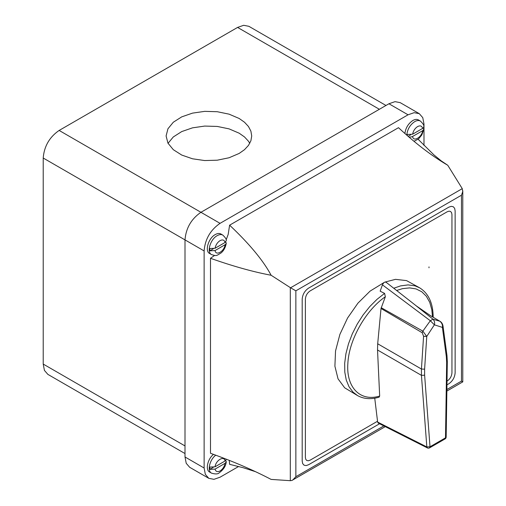 <?xml version="1.0" encoding="UTF-8"?>
<svg xmlns="http://www.w3.org/2000/svg" width="506" height="506" viewBox="0 0 506 506"><rect width="100%" height="100%" fill="white"/><g stroke="black" fill="none" stroke-linecap="round" stroke-linejoin="round"><path stroke-width="0.76" d="M385.977 105.476L248.851 26.306L243.677 25.3L237.586 27.419L59.145 130.44C49.474 137.113 44.161 146.316 43.219 158.03L43.219 364.073L44.427 370.411L47.88 374.389L185.006 453.559M215.278 234.563C217.466 233.336 219.345 233.152 220.913 234.006L222.823 235.107C221.255 234.253 219.376 234.442 217.188 235.663C210.369 239.18 206.473 252.285 211.559 254.619L209.648 253.512C204.563 251.178 208.459 238.073 215.278 234.563M255.505 471.681L243.127 467.702L229.616 464.331L229.269 460.365M385.262 426.634L291.924 480.447L290.311 480.687L271.115 479.41C253.177 470.03 232.975 461.327 210.496 453.294L210.496 258.294L214.506 255.486M226.138 239.882L228.162 234.468L229.616 225.176L398.494 127.676C415.521 143.483 431.947 156.012 447.766 165.272L441.308 160.94L433.933 154.906L418.133 139.283M423.984 145.443L423.984 124.002L422.769 117.658L419.316 113.686L414.148 112.68L408.051 114.799L220.059 223.342C210.382 230.015 205.069 239.218 204.127 250.932L204.127 468.012L205.341 474.35L208.795 478.328L213.962 479.327L220.059 477.209L238.63 466.488M422.611 128.423C421.915 125.88 420.252 125.26 417.614 126.576C414.971 128.309 413.307 130.852 412.611 134.198L422.611 128.423L423.433 127.752L423.819 126.57C424.192 125.45 423.048 123.616 420.378 121.048L418.462 119.947C416.893 119.093 415.021 119.277 412.833 120.504C408.304 123.559 405.66 127.898 404.895 133.508M213.5 454.369C207.574 459.024 205.189 469.96 209.648 472.066L211.559 473.167C206.986 471.016 209.636 459.669 215.758 455.191M302.19 299.179C302.569 294.486 304.694 290.811 308.565 288.135L448.765 207.194L451.2 206.347L453.268 206.745L454.647 208.339L455.134 210.875L455.134 372.764C454.755 377.451 452.63 381.132 448.765 383.801L446.962 384.838L448.765 383.801C452.63 381.132 454.755 377.451 455.134 372.764L455.134 210.875L454.647 208.339L453.268 206.745L451.2 206.347L448.765 207.194L308.565 288.135C304.694 290.811 302.569 294.486 302.19 299.179L302.19 461.067L302.19 299.179M379.563 423.75L308.565 464.742L306.124 465.59L304.055 465.191L302.677 463.604L302.19 461.067L302.677 463.604L304.055 465.191L306.124 465.59L308.565 464.742L379.563 423.75M419.316 113.686L400.202 102.648L395.034 101.643L388.937 103.762L200.939 212.299C191.262 218.978 185.955 228.174 185.006 239.895L185.006 456.975L186.221 463.313L189.674 467.291L208.795 478.328M210.496 258.294C232.975 266.232 253.177 271.886 271.115 275.251C263.36 260.691 249.528 244.006 229.616 225.176M447.766 165.272L462.263 188.649L462.731 191.584L461.466 195.215L295.858 290.823L290.57 287.775L462.263 188.649M290.311 480.687L290.311 287.617L271.115 275.251M446.893 389.525L461.466 381.113L462.781 381.878L462.781 190.775M292.677 480.086L295.858 476.722L383.858 425.919M239.174 153.432L244.499 149.687L248.459 145.418L250.894 140.782L251.716 135.956L250.894 131.136L248.459 126.5L244.499 122.224L239.174 118.48L229.085 114.16L217.257 111.718L204.709 111.358L192.527 113.123L181.749 116.854L173.311 122.224L167.941 128.783L166.095 135.956L167.941 143.135L173.311 149.687L181.749 155.064L192.527 158.789L204.709 160.554L217.257 160.2L229.085 157.752L239.174 153.432M249.774 143.318L248.459 141.218L244.499 136.943L239.174 133.198L229.085 128.878L217.257 126.437L204.709 126.076L192.527 127.841L181.749 131.566L173.311 136.943L168.036 143.318M225.752 241.95L226.264 243.253L225.518 244.468L215.056 250.552L209.807 250.831L209.807 248.528L215.056 248.256L225.056 242.482L226.264 240.628C226.637 239.509 225.493 237.668 222.823 235.107M213.178 248.882L209.807 250.831M409.088 137.177L412.067 136.765L422.611 130.725L423.813 129.258L423.547 128.182M412.611 134.198L407.362 134.469L407.298 135.621M408.114 136.335L410.733 134.824M226.264 459.176L225.518 460.719L215.056 466.804L209.807 467.076L209.807 469.378L215.056 469.106L225.056 463.332L226.258 461.864L225.878 460.643M213.178 467.43L209.807 469.378M428.993 266.89L428.993 267.794L428.993 266.89M447.171 381.043C450.074 379.038 451.668 376.281 451.947 372.764L451.947 214.55L451.586 212.653L450.549 211.457L448.999 211.16L447.171 211.793L310.159 290.899C307.256 292.898 305.662 295.662 305.377 299.179L305.377 457.386L305.738 459.29L306.775 460.479L308.325 460.783L310.159 460.144L377.533 421.245L310.159 460.144L308.325 460.783L306.775 460.479L305.738 459.29L305.377 457.386L305.377 299.179C305.662 295.662 307.256 292.898 310.159 290.899L447.171 211.793L448.999 211.16L450.549 211.457L451.586 212.653L451.947 214.55L451.947 372.764C451.668 376.281 450.074 379.038 447.171 381.043L447.171 381.043M393.776 288.237L400.48 285.909L408.07 284.903L414.983 285.839L419.632 287.819L406.558 280.615L395.49 279.344L385.041 282.051M384.351 282.342L370.082 291.121L357.932 303.157L347.571 318.015L339.88 334.422L335.535 350.962L334.902 366.211L338.04 378.855L344.675 387.805L357.445 395.528L352.986 392.074L349.007 386.729L346.249 380L344.795 372.081L344.687 363.226L345.933 353.707L348.495 343.814L352.29 333.859L357.204 324.144L363.08 314.972L369.747 306.617L376.989 299.35L384.592 293.385L385.357 296.731C365.56 310.311 348.83 340.165 347.856 363.662C346.117 387.539 360.31 401.985 379.671 396.053L377.527 349.994L377.691 343.776L381.018 308.483L385.357 296.731M381.208 307.686L422.839 331.139L430.315 320.747L382.422 284.846L380.164 291.184L384.592 293.385M427.406 447.936L378.222 423.073L377.628 422.067L426.83 446.937L427.406 447.936A2.252 2.252 0 0 0 429.55 447.873L445.04 438.936A2.252 2.252 0 0 0 446.165 437.02L445.501 437.842L446.659 362.473L446.33 356.648L442.402 327.407L434.376 324.82L426.754 336.439L423.579 336.288L422.219 332.727L381.018 308.483M374.744 398.19L377.628 422.067M432.497 316.845L431.808 309.659L429.727 302.291L426.337 296.25L421.745 291.747L416.103 288.932L409.607 287.889L402.466 288.654L396.647 290.482M379.671 396.053L379.089 397.185C370.911 399.569 363.7 399.013 357.445 395.528M422.219 332.727L422.839 331.139L426.754 336.439L424.61 369.184L424.623 375.193L430.011 446.779L445.501 437.842L445.04 438.936M414.458 304.441L432.991 319.204L439.942 321.266L430.6 315.731L439.942 321.266C441.947 323.062 442.763 325.111 442.402 327.407L443.041 326.25L446.969 355.49L446.33 356.648M382.422 284.846C383.738 282.253 385.053 281.494 386.369 282.569M432.991 319.204L430.315 320.747L434.376 324.82C434.977 322.758 434.515 320.88 432.991 319.204M429.55 447.873L430.011 446.779L426.83 446.937L421.441 375.351L421.435 369.032L423.579 336.288M295.858 290.823L295.858 476.722M461.466 381.113L461.466 195.215M204.127 250.932L43.219 158.03M204.127 468.012L185.006 456.975M408.051 114.799L388.937 103.762M220.059 223.342L59.145 130.44M185.006 445.938L43.219 364.073M379.373 109.283L237.586 27.419M225.056 244.784C224.31 251.374 215.803 256.289 215.056 250.552M215.056 248.256C215.752 244.904 217.416 242.368 220.059 240.635C222.697 239.319 224.367 239.933 225.056 242.482M412.611 136.5C413.358 142.23 421.865 137.316 422.611 130.725M420.378 121.048C418.81 120.2 416.931 120.384 414.743 121.611C409.999 124.862 407.343 129.384 406.78 135.172M225.056 461.029C224.31 455.299 215.803 460.213 215.056 466.804M215.056 469.106C215.752 471.655 217.416 472.269 220.059 470.953C222.697 469.22 224.367 466.677 225.056 463.332M424.623 375.193L421.441 375.351L377.527 349.994M377.691 343.776L421.435 369.032L424.61 369.184M440.302 321.512L440.1 321.335C441.732 322.417 442.712 324.055 443.041 326.25M446.969 355.49L447.317 361.651L446.659 362.473M462.781 381.878L446.868 391.068M226.264 243.253C225.467 247.542 223.703 250.799 220.964 253.025C215.79 256.049 216.884 256.068 211.559 254.619M423.819 129.201L421.84 134.95L418.519 138.967L413.971 141.288M226.264 461.807C225.866 465.988 223.519 469.657 219.218 472.813C217.985 474.154 215.429 474.274 211.559 473.167M416.375 305.947L430.6 315.731M416.349 305.928L386.084 282.24M447.317 361.651L446.165 437.02M433.174 317.243L433.174 317.205C433.06 303.183 428.55 293.385 419.632 287.819"/></g></svg>
